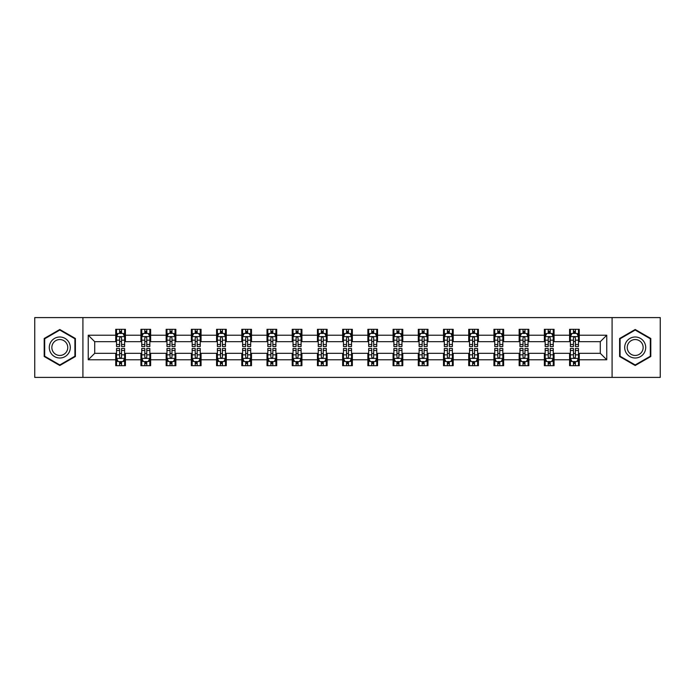 <?xml version="1.0" encoding="UTF-8"?>
<svg xmlns="http://www.w3.org/2000/svg" width="695" height="695" viewBox="0 0 695 695"><rect width="100%" height="100%" fill="white"/><g stroke="black" fill="none" stroke-linecap="round" stroke-linejoin="round"><path stroke-width="1.04" d="M612.087 377.402L660.25 377.402L660.25 317.598L612.087 317.598L612.087 377.402L82.913 377.402L82.913 317.598L34.75 317.598L34.75 377.402L82.913 377.402M612.087 317.598L82.913 317.598M579.274 335.216L579.274 329.317L569.579 329.317L569.579 335.216L554.063 335.216L554.063 329.317L544.359 329.317L544.359 335.216L528.843 335.216L528.843 329.317L519.148 329.317L519.148 335.216L503.632 335.216L503.632 329.317L493.936 329.317L493.936 335.216L478.421 335.216L478.421 329.317L468.717 329.317L468.717 335.216L453.201 335.216L453.201 329.317L443.506 329.317L443.506 335.216L427.99 335.216L427.99 329.317L418.294 329.317L418.294 335.216L402.779 335.216L402.779 329.317L393.083 329.317L393.083 335.216L377.559 335.216L377.559 329.317L367.863 329.317L367.863 335.216L352.348 335.216L352.348 329.317L342.652 329.317L342.652 335.216L327.137 335.216L327.137 329.317L317.441 329.317L317.441 335.216L301.917 335.216L301.917 329.317L292.221 329.317L292.221 335.216L276.706 335.216L276.706 329.317L267.01 329.317L267.01 335.216L251.494 335.216L251.494 329.317L241.799 329.317L241.799 335.216L226.283 335.216L226.283 329.317L216.579 329.317L216.579 335.216L201.064 335.216L201.064 329.317L191.368 329.317L191.368 335.216L175.852 335.216L175.852 329.317L166.157 329.317L166.157 335.216L150.641 335.216L150.641 329.317L140.937 329.317L140.937 335.216L125.421 335.216L125.421 329.317L115.726 329.317L115.726 335.216L88.248 335.216L88.248 359.784L94.711 353.321L115.726 353.321L115.726 365.683L125.421 365.683L125.421 353.321L140.937 353.321L140.937 365.683L150.641 365.683L150.641 353.321L166.157 353.321L166.157 365.683L175.852 365.683L175.852 353.321L191.368 353.321L191.368 365.683L201.064 365.683L201.064 353.321L216.579 353.321L216.579 365.683L226.283 365.683L226.283 353.321L241.799 353.321L241.799 365.683L251.494 365.683L251.494 353.321L267.01 353.321L267.01 365.683L276.706 365.683L276.706 353.321L292.221 353.321L292.221 365.683L301.917 365.683L301.917 353.321L317.441 353.321L317.441 365.683L327.137 365.683L327.137 353.321L342.652 353.321L342.652 365.683L352.348 365.683L352.348 353.321L367.863 353.321L367.863 365.683L377.559 365.683L377.559 353.321L393.083 353.321L393.083 365.683L402.779 365.683L402.779 353.321L418.294 353.321L418.294 365.683L427.99 365.683L427.99 353.321L443.506 353.321L443.506 365.683L453.201 365.683L453.201 353.321L468.717 353.321L468.717 365.683L478.421 365.683L478.421 353.321L493.936 353.321L493.936 365.683L503.632 365.683L503.632 353.321L519.148 353.321L519.148 365.683L528.843 365.683L528.843 353.321L544.359 353.321L544.359 365.683L554.063 365.683L554.063 353.321L569.579 353.321L569.579 365.683L579.274 365.683L579.274 353.321L600.289 353.321L600.289 341.679L579.274 341.679L579.274 335.216L606.752 335.216L606.752 359.784L579.274 359.784M569.579 359.784L554.063 359.784M544.359 359.784L528.843 359.784M519.148 359.784L503.632 359.784M493.936 359.784L478.421 359.784M468.717 359.784L453.201 359.784M443.506 359.784L427.99 359.784M418.294 359.784L402.779 359.784M393.083 359.784L377.559 359.784M367.863 359.784L352.348 359.784M342.652 359.784L327.137 359.784M317.441 359.784L301.917 359.784M292.221 359.784L276.706 359.784M267.01 359.784L251.494 359.784M241.799 359.784L226.283 359.784M216.579 359.784L201.064 359.784M191.368 359.784L175.852 359.784M166.157 359.784L150.641 359.784M140.937 359.784L125.421 359.784M115.726 359.784L88.248 359.784M569.579 335.216L569.579 341.679L554.063 341.679L554.063 335.216M544.359 335.216L544.359 341.679L528.843 341.679L528.843 335.216M519.148 335.216L519.148 341.679L503.632 341.679L503.632 335.216M493.936 335.216L493.936 341.679L478.421 341.679L478.421 335.216M468.717 335.216L468.717 341.679L453.201 341.679L453.201 335.216M443.506 335.216L443.506 341.679L427.99 341.679L427.99 335.216M418.294 335.216L418.294 341.679L402.779 341.679L402.779 335.216M393.083 335.216L393.083 341.679L377.559 341.679L377.559 335.216M367.863 335.216L367.863 341.679L352.348 341.679L352.348 335.216M342.652 335.216L342.652 341.679L327.137 341.679L327.137 335.216M317.441 335.216L317.441 341.679L301.917 341.679L301.917 335.216M292.221 335.216L292.221 341.679L276.706 341.679L276.706 335.216M267.01 335.216L267.01 341.679L251.494 341.679L251.494 335.216M241.799 335.216L241.799 341.679L226.283 341.679L226.283 335.216M216.579 335.216L216.579 341.679L201.064 341.679L201.064 335.216M191.368 335.216L191.368 341.679L175.852 341.679L175.852 335.216M166.157 335.216L166.157 341.679L150.641 341.679L150.641 335.216M140.937 335.216L140.937 341.679L125.421 341.679L125.421 335.216M115.726 335.216L115.726 341.679L94.711 341.679L88.248 335.216M94.711 341.679L94.711 353.321M606.752 359.784L600.289 353.321M600.289 341.679L606.752 335.216M115.726 333.357L116.534 333.357M119.601 333.357L121.547 333.357M124.614 333.357L125.421 333.357M115.726 341.523L116.534 341.523M119.601 341.523L121.547 341.523M124.614 341.523L125.421 341.523M115.726 353.477L116.534 353.477M119.601 353.477L121.547 353.477M124.614 353.477L125.421 353.477M115.726 361.643L116.534 361.643M119.601 361.643L121.547 361.643M124.614 361.643L125.421 361.643M140.937 353.477L141.745 353.477M144.821 353.477L146.758 353.477M149.833 353.477L150.641 353.477M140.937 361.643L141.745 361.643M144.821 361.643L146.758 361.643M149.833 361.643L150.641 361.643M140.937 333.357L141.745 333.357M144.821 333.357L146.758 333.357M149.833 333.357L150.641 333.357M140.937 341.523L141.745 341.523M144.821 341.523L146.758 341.523M149.833 341.523L150.641 341.523M166.157 353.477L166.965 353.477M170.032 353.477L171.969 353.477M175.044 353.477L175.852 353.477M166.157 361.643L166.965 361.643M170.032 361.643L171.969 361.643M175.044 361.643L175.852 361.643M166.157 333.357L166.965 333.357M170.032 333.357L171.969 333.357M175.044 333.357L175.852 333.357M166.157 341.523L166.965 341.523M170.032 341.523L171.969 341.523M175.044 341.523L175.852 341.523M191.368 353.477L192.176 353.477M195.243 353.477L197.189 353.477M200.256 353.477L201.064 353.477M191.368 361.643L192.176 361.643M195.243 361.643L197.189 361.643M200.256 361.643L201.064 361.643M191.368 333.357L192.176 333.357M195.243 333.357L197.189 333.357M200.256 333.357L201.064 333.357M191.368 341.523L192.176 341.523M195.243 341.523L197.189 341.523M200.256 341.523L201.064 341.523M216.579 353.477L217.387 353.477M220.463 353.477L222.4 353.477M225.467 353.477L226.283 353.477M216.579 361.643L217.387 361.643M220.463 361.643L222.4 361.643M225.467 361.643L226.283 361.643M216.579 333.357L217.387 333.357M220.463 333.357L222.4 333.357M225.467 333.357L226.283 333.357M216.579 341.523L217.387 341.523M220.463 341.523L222.4 341.523M225.467 341.523L226.283 341.523M241.799 353.477L242.607 353.477M245.674 353.477L247.611 353.477M250.686 353.477L251.494 353.477M241.799 361.643L242.607 361.643M245.674 361.643L247.611 361.643M250.686 361.643L251.494 361.643M241.799 333.357L242.607 333.357M245.674 333.357L247.611 333.357M250.686 333.357L251.494 333.357M241.799 341.523L242.607 341.523M245.674 341.523L247.611 341.523M250.686 341.523L251.494 341.523M267.01 353.477L267.818 353.477M270.885 353.477L272.831 353.477M275.898 353.477L276.706 353.477M267.01 361.643L267.818 361.643M270.885 361.643L272.831 361.643M275.898 361.643L276.706 361.643M267.01 333.357L267.818 333.357M270.885 333.357L272.831 333.357M275.898 333.357L276.706 333.357M267.01 341.523L267.818 341.523M270.885 341.523L272.831 341.523M275.898 341.523L276.706 341.523M292.221 353.477L293.029 353.477M296.105 353.477L298.042 353.477M301.109 353.477L301.917 353.477M292.221 361.643L293.029 361.643M296.105 361.643L298.042 361.643M301.109 361.643L301.917 361.643M292.221 333.357L293.029 333.357M296.105 333.357L298.042 333.357M301.109 333.357L301.917 333.357M292.221 341.523L293.029 341.523M296.105 341.523L298.042 341.523M301.109 341.523L301.917 341.523M317.441 353.477L318.249 353.477M321.316 353.477L323.253 353.477M326.329 353.477L327.137 353.477M317.441 361.643L318.249 361.643M321.316 361.643L323.253 361.643M326.329 361.643L327.137 361.643M317.441 333.357L318.249 333.357M321.316 333.357L323.253 333.357M326.329 333.357L327.137 333.357M317.441 341.523L318.249 341.523M321.316 341.523L323.253 341.523M326.329 341.523L327.137 341.523M342.652 353.477L343.46 353.477M346.527 353.477L348.473 353.477M351.54 353.477L352.348 353.477M342.652 361.643L343.46 361.643M346.527 361.643L348.473 361.643M351.54 361.643L352.348 361.643M342.652 333.357L343.46 333.357M346.527 333.357L348.473 333.357M351.54 333.357L352.348 333.357M342.652 341.523L343.46 341.523M346.527 341.523L348.473 341.523M351.54 341.523L352.348 341.523M367.863 353.477L368.671 353.477M371.747 353.477L373.684 353.477M376.751 353.477L377.559 353.477M367.863 361.643L368.671 361.643M371.747 361.643L373.684 361.643M376.751 361.643L377.559 361.643M367.863 333.357L368.671 333.357M371.747 333.357L373.684 333.357M376.751 333.357L377.559 333.357M367.863 341.523L368.671 341.523M371.747 341.523L373.684 341.523M376.751 341.523L377.559 341.523M393.083 353.477L393.891 353.477M396.958 353.477L398.895 353.477M401.971 353.477L402.779 353.477M393.083 361.643L393.891 361.643M396.958 361.643L398.895 361.643M401.971 361.643L402.779 361.643M393.083 333.357L393.891 333.357M396.958 333.357L398.895 333.357M401.971 333.357L402.779 333.357M393.083 341.523L393.891 341.523M396.958 341.523L398.895 341.523M401.971 341.523L402.779 341.523M418.294 353.477L419.102 353.477M422.169 353.477L424.115 353.477M427.182 353.477L427.99 353.477M418.294 361.643L419.102 361.643M422.169 361.643L424.115 361.643M427.182 361.643L427.99 361.643M418.294 333.357L419.102 333.357M422.169 333.357L424.115 333.357M427.182 333.357L427.99 333.357M418.294 341.523L419.102 341.523M422.169 341.523L424.115 341.523M427.182 341.523L427.99 341.523M443.506 353.477L444.314 353.477M447.389 353.477L449.326 353.477M452.393 353.477L453.201 353.477M443.506 361.643L444.314 361.643M447.389 361.643L449.326 361.643M452.393 361.643L453.201 361.643M443.506 333.357L444.314 333.357M447.389 333.357L449.326 333.357M452.393 333.357L453.201 333.357M443.506 341.523L444.314 341.523M447.389 341.523L449.326 341.523M452.393 341.523L453.201 341.523M468.717 353.477L469.533 353.477M472.6 353.477L474.537 353.477M477.613 353.477L478.421 353.477M468.717 361.643L469.533 361.643M472.6 361.643L474.537 361.643M477.613 361.643L478.421 361.643M468.717 333.357L469.533 333.357M472.6 333.357L474.537 333.357M477.613 333.357L478.421 333.357M468.717 341.523L469.533 341.523M472.6 341.523L474.537 341.523M477.613 341.523L478.421 341.523M493.936 353.477L494.744 353.477M497.811 353.477L499.757 353.477M502.824 353.477L503.632 353.477M493.936 361.643L494.744 361.643M497.811 361.643L499.757 361.643M502.824 361.643L503.632 361.643M493.936 333.357L494.744 333.357M497.811 333.357L499.757 333.357M502.824 333.357L503.632 333.357M493.936 341.523L494.744 341.523M497.811 341.523L499.757 341.523M502.824 341.523L503.632 341.523M519.148 353.477L519.956 353.477M523.031 353.477L524.968 353.477M528.035 353.477L528.843 353.477M519.148 361.643L519.956 361.643M523.031 361.643L524.968 361.643M528.035 361.643L528.843 361.643M519.148 333.357L519.956 333.357M523.031 333.357L524.968 333.357M528.035 333.357L528.843 333.357M519.148 341.523L519.956 341.523M523.031 341.523L524.968 341.523M528.035 341.523L528.843 341.523M544.359 353.477L545.167 353.477M548.242 353.477L550.179 353.477M553.255 353.477L554.063 353.477M544.359 361.643L545.167 361.643M548.242 361.643L550.179 361.643M553.255 361.643L554.063 361.643M544.359 333.357L545.167 333.357M548.242 333.357L550.179 333.357M553.255 333.357L554.063 333.357M544.359 341.523L545.167 341.523M548.242 341.523L550.179 341.523M553.255 341.523L554.063 341.523M569.579 353.477L570.386 353.477M573.453 353.477L575.399 353.477M578.466 353.477L579.274 353.477M569.579 361.643L570.386 361.643M573.453 361.643L575.399 361.643M578.466 361.643L579.274 361.643M569.579 333.357L570.386 333.357M573.453 333.357L575.399 333.357M578.466 333.357L579.274 333.357M569.579 341.523L570.386 341.523M573.453 341.523L575.399 341.523M578.466 341.523L579.274 341.523M59.805 365.509L75.399 356.509L75.399 338.491L59.805 329.491L44.202 338.491L44.202 356.509L59.805 365.509M650.798 338.491L635.195 329.491L619.601 338.491L619.601 356.509L635.195 365.509L650.798 356.509L650.798 338.491M121.547 331.419L119.601 331.419M124.614 344.503L121.547 344.503L121.547 346.527L124.614 346.527L124.614 336.667L122.998 333.435L118.15 333.435L116.534 336.667L116.534 346.527L119.601 346.527L119.601 344.503L116.534 344.503M116.534 336.667L116.534 329.317M124.614 336.667L124.614 329.317M119.601 333.435L119.601 329.317M121.547 329.317L121.547 333.435M121.547 344.503L121.547 337.883C120.895 336.641 120.252 336.641 119.601 337.883L119.601 344.503M119.601 363.581L121.547 363.581M116.534 350.497L119.601 350.497L119.601 348.473L116.534 348.473L116.534 358.333L118.15 361.565L122.998 361.565L124.614 358.333L124.614 348.473L121.547 348.473L121.547 350.497L124.614 350.497M124.614 358.333L124.614 365.683M116.534 358.333L116.534 365.683M121.547 361.565L121.547 365.683M119.601 365.683L119.601 361.565M119.601 350.497L119.601 357.117C120.252 358.359 120.895 358.359 121.547 357.117L121.547 350.497M68.901 352.756A10.503 10.503 0 0 0 65.052 338.404A10.503 10.503 0 0 0 50.7 342.244A10.503 10.503 0 0 0 54.549 356.596A10.503 10.503 0 0 0 68.901 352.756M66.694 351.479A7.958 7.958 0 0 0 63.784 340.611A7.958 7.958 0 0 0 52.916 343.521A7.958 7.958 0 0 0 55.826 354.389A7.958 7.958 0 0 0 66.694 351.479M44.688 356.222L44.688 338.778L59.805 330.047L74.912 338.778L74.912 356.222L59.805 364.953L44.688 356.222M635.195 336.997A10.503 10.503 0 0 0 624.692 347.5A10.503 10.503 0 0 0 635.195 358.003A10.503 10.503 0 0 0 645.707 347.5A10.503 10.503 0 0 0 635.195 336.997M635.195 339.542A7.958 7.958 0 0 0 627.246 347.5A7.958 7.958 0 0 0 635.195 355.458A7.958 7.958 0 0 0 643.153 347.5A7.958 7.958 0 0 0 635.195 339.542M650.312 356.222L635.195 364.953L620.088 356.222L620.088 338.778L635.195 330.047L650.312 338.778L650.312 356.222M146.758 331.419L144.821 331.419M149.833 344.503L146.758 344.503L146.758 346.527L149.833 346.527L149.833 336.667L148.209 333.435L143.361 333.435L141.745 336.667L141.745 346.527L144.821 346.527L144.821 344.503L141.745 344.503M141.745 336.667L141.745 329.317M149.833 336.667L149.833 329.317M144.821 333.435L144.821 329.317M146.758 329.317L146.758 333.435M146.758 344.503L146.758 337.883C146.115 336.641 145.464 336.641 144.821 337.883L144.821 344.503M171.969 331.419L170.032 331.419M175.044 344.503L171.969 344.503L171.969 346.527L175.044 346.527L175.044 336.667L173.429 333.435L168.581 333.435L166.965 336.667L166.965 346.527L170.032 346.527L170.032 344.503L166.965 344.503M166.965 336.667L166.965 329.317M175.044 336.667L175.044 329.317M170.032 333.435L170.032 329.317M171.969 329.317L171.969 333.435M171.969 344.503L171.969 337.883C171.326 336.641 170.683 336.641 170.032 337.883L170.032 344.503M144.821 363.581L146.758 363.581M141.745 350.497L144.821 350.497L144.821 348.473L141.745 348.473L141.745 358.333L143.361 361.565L148.209 361.565L149.833 358.333L149.833 348.473L146.758 348.473L146.758 350.497L149.833 350.497M149.833 358.333L149.833 365.683M141.745 358.333L141.745 365.683M146.758 361.565L146.758 365.683M144.821 365.683L144.821 361.565M144.821 350.497L144.821 357.117C145.464 358.359 146.115 358.359 146.758 357.117L146.758 350.497M170.032 363.581L171.969 363.581M166.965 350.497L170.032 350.497L170.032 348.473L166.965 348.473L166.965 358.333L168.581 361.565L173.429 361.565L175.044 358.333L175.044 348.473L171.969 348.473L171.969 350.497L175.044 350.497M175.044 358.333L175.044 365.683M166.965 358.333L166.965 365.683M171.969 361.565L171.969 365.683M170.032 365.683L170.032 361.565M170.032 350.497L170.032 357.117C170.675 358.359 171.326 358.359 171.969 357.117L171.969 350.497M197.189 331.419L195.243 331.419M200.256 344.503L197.189 344.503L197.189 346.527L200.256 346.527L200.256 336.667L198.64 333.435L193.792 333.435L192.176 336.667L192.176 346.527L195.243 346.527L195.243 344.503L192.176 344.503M192.176 336.667L192.176 329.317M200.256 336.667L200.256 329.317M195.243 333.435L195.243 329.317M197.189 329.317L197.189 333.435M197.189 344.503L197.189 337.883C196.537 336.641 195.894 336.641 195.243 337.883L195.243 344.503M222.4 331.419L220.463 331.419M225.467 344.503L222.4 344.503L222.4 346.527L225.467 346.527L225.467 336.667L223.851 333.435L219.003 333.435L217.387 336.667L217.387 346.527L220.463 346.527L220.463 344.503L217.387 344.503M217.387 336.667L217.387 329.317M225.467 336.667L225.467 329.317M220.463 333.435L220.463 329.317M222.4 329.317L222.4 333.435M222.4 344.503L222.4 337.883C221.757 336.641 221.106 336.641 220.463 337.883L220.463 344.503M247.611 331.419L245.674 331.419M250.686 344.503L247.611 344.503L247.611 346.527L250.686 346.527L250.686 336.667L249.071 333.435L244.223 333.435L242.607 336.667L242.607 346.527L245.674 346.527L245.674 344.503L242.607 344.503M242.607 336.667L242.607 329.317M250.686 336.667L250.686 329.317M245.674 333.435L245.674 329.317M247.611 329.317L247.611 333.435M247.611 344.503L247.611 337.883C246.968 336.641 246.325 336.641 245.674 337.883L245.674 344.503M195.243 363.581L197.189 363.581M192.176 350.497L195.243 350.497L195.243 348.473L192.176 348.473L192.176 358.333L193.792 361.565L198.64 361.565L200.256 358.333L200.256 348.473L197.189 348.473L197.189 350.497L200.256 350.497M200.256 358.333L200.256 365.683M192.176 358.333L192.176 365.683M197.189 361.565L197.189 365.683M195.243 365.683L195.243 361.565M195.243 350.497L195.243 357.117C195.894 358.359 196.537 358.359 197.189 357.117L197.189 350.497M220.463 363.581L222.4 363.581M217.387 350.497L220.463 350.497L220.463 348.473L217.387 348.473L217.387 358.333L219.003 361.565L223.851 361.565L225.467 358.333L225.467 348.473L222.4 348.473L222.4 350.497L225.467 350.497M225.467 358.333L225.467 365.683M217.387 358.333L217.387 365.683M222.4 361.565L222.4 365.683M220.463 365.683L220.463 361.565M220.463 350.497L220.463 357.117C221.106 358.359 221.748 358.359 222.4 357.117L222.4 350.497M245.674 363.581L247.611 363.581M242.607 350.497L245.674 350.497L245.674 348.473L242.607 348.473L242.607 358.333L244.223 361.565L249.071 361.565L250.686 358.333L250.686 348.473L247.611 348.473L247.611 350.497L250.686 350.497M250.686 358.333L250.686 365.683M242.607 358.333L242.607 365.683M247.611 361.565L247.611 365.683M245.674 365.683L245.674 361.565M245.674 350.497L245.674 357.117C246.317 358.359 246.968 358.359 247.611 357.117L247.611 350.497M270.885 363.581L272.831 363.581M267.818 350.497L270.885 350.497L270.885 348.473L267.818 348.473L267.818 358.333L269.434 361.565L274.282 361.565L275.898 358.333L275.898 348.473L272.831 348.473L272.831 350.497L275.898 350.497M275.898 358.333L275.898 365.683M267.818 358.333L267.818 365.683M272.831 361.565L272.831 365.683M270.885 365.683L270.885 361.565M270.885 350.497L270.885 357.117C271.536 358.359 272.179 358.359 272.831 357.117L272.831 350.497M296.105 363.581L298.042 363.581M293.029 350.497L296.105 350.497L296.105 348.473L293.029 348.473L293.029 358.333L294.645 361.565L299.493 361.565L301.109 358.333L301.109 348.473L298.042 348.473L298.042 350.497L301.109 350.497M301.109 358.333L301.109 365.683M293.029 358.333L293.029 365.683M298.042 361.565L298.042 365.683M296.105 365.683L296.105 361.565M296.105 350.497L296.105 357.117C296.748 358.359 297.39 358.359 298.042 357.117L298.042 350.497M321.316 363.581L323.253 363.581M318.249 350.497L321.316 350.497L321.316 348.473L318.249 348.473L318.249 358.333L319.865 361.565L324.713 361.565L326.329 358.333L326.329 348.473L323.253 348.473L323.253 350.497L326.329 350.497M326.329 358.333L326.329 365.683M318.249 358.333L318.249 365.683M323.253 361.565L323.253 365.683M321.316 365.683L321.316 361.565M321.316 350.497L321.316 357.117C321.959 358.359 322.61 358.359 323.253 357.117L323.253 350.497M346.527 363.581L348.473 363.581M343.46 350.497L346.527 350.497L346.527 348.473L343.46 348.473L343.46 358.333L345.076 361.565L349.924 361.565L351.54 358.333L351.54 348.473L348.473 348.473L348.473 350.497L351.54 350.497M351.54 358.333L351.54 365.683M343.46 358.333L343.46 365.683M348.473 361.565L348.473 365.683M346.527 365.683L346.527 361.565M346.527 350.497L346.527 357.117C347.179 358.359 347.821 358.359 348.473 357.117L348.473 350.497M371.747 363.581L373.684 363.581M368.671 350.497L371.747 350.497L371.747 348.473L368.671 348.473L368.671 358.333L370.287 361.565L375.135 361.565L376.751 358.333L376.751 348.473L373.684 348.473L373.684 350.497L376.751 350.497M376.751 358.333L376.751 365.683M368.671 358.333L368.671 365.683M373.684 361.565L373.684 365.683M371.747 365.683L371.747 361.565M371.747 350.497L371.747 357.117C372.39 358.359 373.033 358.359 373.684 357.117L373.684 350.497M396.958 363.581L398.895 363.581M393.891 350.497L396.958 350.497L396.958 348.473L393.891 348.473L393.891 358.333L395.507 361.565L400.355 361.565L401.971 358.333L401.971 348.473L398.895 348.473L398.895 350.497L401.971 350.497M401.971 358.333L401.971 365.683M393.891 358.333L393.891 365.683M398.895 361.565L398.895 365.683M396.958 365.683L396.958 361.565M396.958 350.497L396.958 357.117C397.601 358.359 398.252 358.359 398.895 357.117L398.895 350.497M422.169 363.581L424.115 363.581M419.102 350.497L422.169 350.497L422.169 348.473L419.102 348.473L419.102 358.333L420.718 361.565L425.566 361.565L427.182 358.333L427.182 348.473L424.115 348.473L424.115 350.497L427.182 350.497M427.182 358.333L427.182 365.683M419.102 358.333L419.102 365.683M424.115 361.565L424.115 365.683M422.169 365.683L422.169 361.565M422.169 350.497L422.169 357.117C422.821 358.359 423.464 358.359 424.115 357.117L424.115 350.497M447.389 363.581L449.326 363.581M444.314 350.497L447.389 350.497L447.389 348.473L444.314 348.473L444.314 358.333L445.929 361.565L450.777 361.565L452.393 358.333L452.393 348.473L449.326 348.473L449.326 350.497L452.393 350.497M452.393 358.333L452.393 365.683M444.314 358.333L444.314 365.683M449.326 361.565L449.326 365.683M447.389 365.683L447.389 361.565M447.389 350.497L447.389 357.117C448.032 358.359 448.675 358.359 449.326 357.117L449.326 350.497M472.6 363.581L474.537 363.581M469.533 350.497L472.6 350.497L472.6 348.473L469.533 348.473L469.533 358.333L471.149 361.565L475.997 361.565L477.613 358.333L477.613 348.473L474.537 348.473L474.537 350.497L477.613 350.497M477.613 358.333L477.613 365.683M469.533 358.333L469.533 365.683M474.537 361.565L474.537 365.683M472.6 365.683L472.6 361.565M472.6 350.497L472.6 357.117C473.243 358.359 473.894 358.359 474.537 357.117L474.537 350.497M497.811 363.581L499.757 363.581M494.744 350.497L497.811 350.497L497.811 348.473L494.744 348.473L494.744 358.333L496.36 361.565L501.208 361.565L502.824 358.333L502.824 348.473L499.757 348.473L499.757 350.497L502.824 350.497M502.824 358.333L502.824 365.683M494.744 358.333L494.744 365.683M499.757 361.565L499.757 365.683M497.811 365.683L497.811 361.565M497.811 350.497L497.811 357.117C498.463 358.359 499.106 358.359 499.757 357.117L499.757 350.497M523.031 363.581L524.968 363.581M519.956 350.497L523.031 350.497L523.031 348.473L519.956 348.473L519.956 358.333L521.571 361.565L526.419 361.565L528.035 358.333L528.035 348.473L524.968 348.473L524.968 350.497L528.035 350.497M528.035 358.333L528.035 365.683M519.956 358.333L519.956 365.683M524.968 361.565L524.968 365.683M523.031 365.683L523.031 361.565M523.031 350.497L523.031 357.117C523.674 358.359 524.317 358.359 524.968 357.117L524.968 350.497M272.831 331.419L270.885 331.419M275.898 344.503L272.831 344.503L272.831 346.527L275.898 346.527L275.898 336.667L274.282 333.435L269.434 333.435L267.818 336.667L267.818 346.527L270.885 346.527L270.885 344.503L267.818 344.503M267.818 336.667L267.818 329.317M275.898 336.667L275.898 329.317M270.885 333.435L270.885 329.317M272.831 329.317L272.831 333.435M272.831 344.503L272.831 337.883C272.179 336.641 271.536 336.641 270.885 337.883L270.885 344.503M298.042 331.419L296.105 331.419M301.109 344.503L298.042 344.503L298.042 346.527L301.109 346.527L301.109 336.667L299.493 333.435L294.645 333.435L293.029 336.667L293.029 346.527L296.105 346.527L296.105 344.503L293.029 344.503M293.029 336.667L293.029 329.317M301.109 336.667L301.109 329.317M296.105 333.435L296.105 329.317M298.042 329.317L298.042 333.435M298.042 344.503L298.042 337.883C297.399 336.641 296.748 336.641 296.105 337.883L296.105 344.503M323.253 331.419L321.316 331.419M326.329 344.503L323.253 344.503L323.253 346.527L326.329 346.527L326.329 336.667L324.713 333.435L319.865 333.435L318.249 336.667L318.249 346.527L321.316 346.527L321.316 344.503L318.249 344.503M318.249 336.667L318.249 329.317M326.329 336.667L326.329 329.317M321.316 333.435L321.316 329.317M323.253 329.317L323.253 333.435M323.253 344.503L323.253 337.883C322.61 336.641 321.967 336.641 321.316 337.883L321.316 344.503M348.473 331.419L346.527 331.419M351.54 344.503L348.473 344.503L348.473 346.527L351.54 346.527L351.54 336.667L349.924 333.435L345.076 333.435L343.46 336.667L343.46 346.527L346.527 346.527L346.527 344.503L343.46 344.503M343.46 336.667L343.46 329.317M351.54 336.667L351.54 329.317M346.527 333.435L346.527 329.317M348.473 329.317L348.473 333.435M348.473 344.503L348.473 337.883C347.821 336.641 347.179 336.641 346.527 337.883L346.527 344.503M373.684 331.419L371.747 331.419M376.751 344.503L373.684 344.503L373.684 346.527L376.751 346.527L376.751 336.667L375.135 333.435L370.287 333.435L368.671 336.667L368.671 346.527L371.747 346.527L371.747 344.503L368.671 344.503M368.671 336.667L368.671 329.317M376.751 336.667L376.751 329.317M371.747 333.435L371.747 329.317M373.684 329.317L373.684 333.435M373.684 344.503L373.684 337.883C373.041 336.641 372.39 336.641 371.747 337.883L371.747 344.503M398.895 331.419L396.958 331.419M401.971 344.503L398.895 344.503L398.895 346.527L401.971 346.527L401.971 336.667L400.355 333.435L395.507 333.435L393.891 336.667L393.891 346.527L396.958 346.527L396.958 344.503L393.891 344.503M393.891 336.667L393.891 329.317M401.971 336.667L401.971 329.317M396.958 333.435L396.958 329.317M398.895 329.317L398.895 333.435M398.895 344.503L398.895 337.883C398.252 336.641 397.61 336.641 396.958 337.883L396.958 344.503M424.115 331.419L422.169 331.419M427.182 344.503L424.115 344.503L424.115 346.527L427.182 346.527L427.182 336.667L425.566 333.435L420.718 333.435L419.102 336.667L419.102 346.527L422.169 346.527L422.169 344.503L419.102 344.503M419.102 336.667L419.102 329.317M427.182 336.667L427.182 329.317M422.169 333.435L422.169 329.317M424.115 329.317L424.115 333.435M424.115 344.503L424.115 337.883C423.464 336.641 422.821 336.641 422.169 337.883L422.169 344.503M449.326 331.419L447.389 331.419M452.393 344.503L449.326 344.503L449.326 346.527L452.393 346.527L452.393 336.667L450.777 333.435L445.929 333.435L444.314 336.667L444.314 346.527L447.389 346.527L447.389 344.503L444.314 344.503M444.314 336.667L444.314 329.317M452.393 336.667L452.393 329.317M447.389 333.435L447.389 329.317M449.326 329.317L449.326 333.435M449.326 344.503L449.326 337.883C448.683 336.641 448.032 336.641 447.389 337.883L447.389 344.503M474.537 331.419L472.6 331.419M477.613 344.503L474.537 344.503L474.537 346.527L477.613 346.527L477.613 336.667L475.997 333.435L471.149 333.435L469.533 336.667L469.533 346.527L472.6 346.527L472.6 344.503L469.533 344.503M469.533 336.667L469.533 329.317M477.613 336.667L477.613 329.317M472.6 333.435L472.6 329.317M474.537 329.317L474.537 333.435M474.537 344.503L474.537 337.883C473.894 336.641 473.252 336.641 472.6 337.883L472.6 344.503M499.757 331.419L497.811 331.419M502.824 344.503L499.757 344.503L499.757 346.527L502.824 346.527L502.824 336.667L501.208 333.435L496.36 333.435L494.744 336.667L494.744 346.527L497.811 346.527L497.811 344.503L494.744 344.503M494.744 336.667L494.744 329.317M502.824 336.667L502.824 329.317M497.811 333.435L497.811 329.317M499.757 329.317L499.757 333.435M499.757 344.503L499.757 337.883C499.106 336.641 498.463 336.641 497.811 337.883L497.811 344.503M524.968 331.419L523.031 331.419M528.035 344.503L524.968 344.503L524.968 346.527L528.035 346.527L528.035 336.667L526.419 333.435L521.571 333.435L519.956 336.667L519.956 346.527L523.031 346.527L523.031 344.503L519.956 344.503M519.956 336.667L519.956 329.317M528.035 336.667L528.035 329.317M523.031 333.435L523.031 329.317M524.968 329.317L524.968 333.435M524.968 344.503L524.968 337.883C524.325 336.641 523.674 336.641 523.031 337.883L523.031 344.503M550.179 331.419L548.242 331.419M553.255 344.503L550.179 344.503L550.179 346.527L553.255 346.527L553.255 336.667L551.639 333.435L546.791 333.435L545.167 336.667L545.167 346.527L548.242 346.527L548.242 344.503L545.167 344.503M545.167 336.667L545.167 329.317M553.255 336.667L553.255 329.317M548.242 333.435L548.242 329.317M550.179 329.317L550.179 333.435M550.179 344.503L550.179 337.883C549.536 336.641 548.885 336.641 548.242 337.883L548.242 344.503M548.242 363.581L550.179 363.581M545.167 350.497L548.242 350.497L548.242 348.473L545.167 348.473L545.167 358.333L546.791 361.565L551.639 361.565L553.255 358.333L553.255 348.473L550.179 348.473L550.179 350.497L553.255 350.497M553.255 358.333L553.255 365.683M545.167 358.333L545.167 365.683M550.179 361.565L550.179 365.683M548.242 365.683L548.242 361.565M548.242 350.497L548.242 357.117C548.885 358.359 549.536 358.359 550.179 357.117L550.179 350.497M575.399 331.419L573.453 331.419M578.466 344.503L575.399 344.503L575.399 346.527L578.466 346.527L578.466 336.667L576.85 333.435L572.002 333.435L570.386 336.667L570.386 346.527L573.453 346.527L573.453 344.503L570.386 344.503M570.386 336.667L570.386 329.317M578.466 336.667L578.466 329.317M573.453 333.435L573.453 329.317M575.399 329.317L575.399 333.435M575.399 344.503L575.399 337.883C574.748 336.641 574.105 336.641 573.453 337.883L573.453 344.503M573.453 363.581L575.399 363.581M570.386 350.497L573.453 350.497L573.453 348.473L570.386 348.473L570.386 358.333L572.002 361.565L576.85 361.565L578.466 358.333L578.466 348.473L575.399 348.473L575.399 350.497L578.466 350.497M578.466 358.333L578.466 365.683M570.386 358.333L570.386 365.683M575.399 361.565L575.399 365.683M573.453 365.683L573.453 361.565M573.453 350.497L573.453 357.117C574.105 358.359 574.748 358.359 575.399 357.117L575.399 350.497M124.579 336.589L116.578 336.589M116.534 333.635L118.054 333.635M123.093 333.635L124.614 333.635M119.601 340.168L116.534 340.168M124.614 340.168L121.547 340.168M121.547 332.445L119.601 332.445M116.578 358.411L124.579 358.411M124.614 361.365L123.093 361.365M118.054 361.365L116.534 361.365M121.547 354.832L124.614 354.832M116.534 354.832L119.601 354.832M119.601 362.555L121.547 362.555M149.79 336.589L141.789 336.589M141.745 333.635L143.266 333.635M148.313 333.635L149.833 333.635M144.821 340.168L141.745 340.168M149.833 340.168L146.758 340.168M146.758 332.445L144.821 332.445M175.001 336.589L167 336.589M166.965 333.635L168.477 333.635M173.524 333.635L175.044 333.635M170.032 340.168L166.965 340.168M175.044 340.168L171.969 340.168M171.969 332.445L170.032 332.445M141.789 358.411L149.79 358.411M149.833 361.365L148.313 361.365M143.266 361.365L141.745 361.365M146.758 354.832L149.833 354.832M141.745 354.832L144.821 354.832M144.821 362.555L146.758 362.555M167 358.411L175.001 358.411M175.044 361.365L173.524 361.365M168.477 361.365L166.965 361.365M171.969 354.832L175.044 354.832M166.965 354.832L170.032 354.832M170.032 362.555L171.969 362.555M200.221 336.589L192.22 336.589M192.176 333.635L193.697 333.635M198.735 333.635L200.256 333.635M195.243 340.168L192.176 340.168M200.256 340.168L197.189 340.168M197.189 332.445L195.243 332.445M225.432 336.589L217.431 336.589M217.387 333.635L218.908 333.635M223.955 333.635L225.467 333.635M220.463 340.168L217.387 340.168M225.467 340.168L222.4 340.168M222.4 332.445L220.463 332.445M250.643 336.589L242.642 336.589M242.607 333.635L244.119 333.635M249.166 333.635L250.686 333.635M245.674 340.168L242.607 340.168M250.686 340.168L247.611 340.168M247.611 332.445L245.674 332.445M192.22 358.411L200.221 358.411M200.256 361.365L198.735 361.365M193.697 361.365L192.176 361.365M197.189 354.832L200.256 354.832M192.176 354.832L195.243 354.832M195.243 362.555L197.189 362.555M217.431 358.411L225.432 358.411M225.467 361.365L223.955 361.365M218.908 361.365L217.387 361.365M222.4 354.832L225.467 354.832M217.387 354.832L220.463 354.832M220.463 362.555L222.4 362.555M242.642 358.411L250.643 358.411M250.686 361.365L249.166 361.365M244.119 361.365L242.607 361.365M247.611 354.832L250.686 354.832M242.607 354.832L245.674 354.832M245.674 362.555L247.611 362.555M267.862 358.411L275.854 358.411M275.898 361.365L274.377 361.365M269.339 361.365L267.818 361.365M272.831 354.832L275.898 354.832M267.818 354.832L270.885 354.832M270.885 362.555L272.831 362.555M293.073 358.411L301.074 358.411M301.109 361.365L299.597 361.365M294.55 361.365L293.029 361.365M298.042 354.832L301.109 354.832M293.029 354.832L296.105 354.832M296.105 362.555L298.042 362.555M318.284 358.411L326.285 358.411M326.329 361.365L324.808 361.365M319.761 361.365L318.249 361.365M323.253 354.832L326.329 354.832M318.249 354.832L321.316 354.832M321.316 362.555L323.253 362.555M343.504 358.411L351.496 358.411M351.54 361.365L350.019 361.365M344.981 361.365L343.46 361.365M348.473 354.832L351.54 354.832M343.46 354.832L346.527 354.832M346.527 362.555L348.473 362.555M368.715 358.411L376.716 358.411M376.751 361.365L375.239 361.365M370.192 361.365L368.671 361.365M373.684 354.832L376.751 354.832M368.671 354.832L371.747 354.832M371.747 362.555L373.684 362.555M393.926 358.411L401.927 358.411M401.971 361.365L400.45 361.365M395.403 361.365L393.891 361.365M398.895 354.832L401.971 354.832M393.891 354.832L396.958 354.832M396.958 362.555L398.895 362.555M419.146 358.411L427.138 358.411M427.182 361.365L425.661 361.365M420.623 361.365L419.102 361.365M424.115 354.832L427.182 354.832M419.102 354.832L422.169 354.832M422.169 362.555L424.115 362.555M444.357 358.411L452.358 358.411M452.393 361.365L450.881 361.365M445.834 361.365L444.314 361.365M449.326 354.832L452.393 354.832M444.314 354.832L447.389 354.832M447.389 362.555L449.326 362.555M469.568 358.411L477.569 358.411M477.613 361.365L476.092 361.365M471.045 361.365L469.533 361.365M474.537 354.832L477.613 354.832M469.533 354.832L472.6 354.832M472.6 362.555L474.537 362.555M494.779 358.411L502.78 358.411M502.824 361.365L501.303 361.365M496.265 361.365L494.744 361.365M499.757 354.832L502.824 354.832M494.744 354.832L497.811 354.832M497.811 362.555L499.757 362.555M519.999 358.411L528 358.411M528.035 361.365L526.523 361.365M521.476 361.365L519.956 361.365M524.968 354.832L528.035 354.832M519.956 354.832L523.031 354.832M523.031 362.555L524.968 362.555M275.854 336.589L267.862 336.589M267.818 333.635L269.339 333.635M274.377 333.635L275.898 333.635M270.885 340.168L267.818 340.168M275.898 340.168L272.831 340.168M272.831 332.445L270.885 332.445M301.074 336.589L293.073 336.589M293.029 333.635L294.55 333.635M299.597 333.635L301.109 333.635M296.105 340.168L293.029 340.168M301.109 340.168L298.042 340.168M298.042 332.445L296.105 332.445M326.285 336.589L318.284 336.589M318.249 333.635L319.761 333.635M324.808 333.635L326.329 333.635M321.316 340.168L318.249 340.168M326.329 340.168L323.253 340.168M323.253 332.445L321.316 332.445M351.496 336.589L343.504 336.589M343.46 333.635L344.981 333.635M350.019 333.635L351.54 333.635M346.527 340.168L343.46 340.168M351.54 340.168L348.473 340.168M348.473 332.445L346.527 332.445M376.716 336.589L368.715 336.589M368.671 333.635L370.192 333.635M375.239 333.635L376.751 333.635M371.747 340.168L368.671 340.168M376.751 340.168L373.684 340.168M373.684 332.445L371.747 332.445M401.927 336.589L393.926 336.589M393.891 333.635L395.403 333.635M400.45 333.635L401.971 333.635M396.958 340.168L393.891 340.168M401.971 340.168L398.895 340.168M398.895 332.445L396.958 332.445M427.138 336.589L419.146 336.589M419.102 333.635L420.623 333.635M425.661 333.635L427.182 333.635M422.169 340.168L419.102 340.168M427.182 340.168L424.115 340.168M424.115 332.445L422.169 332.445M452.358 336.589L444.357 336.589M444.314 333.635L445.834 333.635M450.881 333.635L452.393 333.635M447.389 340.168L444.314 340.168M452.393 340.168L449.326 340.168M449.326 332.445L447.389 332.445M477.569 336.589L469.568 336.589M469.533 333.635L471.045 333.635M476.092 333.635L477.613 333.635M472.6 340.168L469.533 340.168M477.613 340.168L474.537 340.168M474.537 332.445L472.6 332.445M502.78 336.589L494.779 336.589M494.744 333.635L496.265 333.635M501.303 333.635L502.824 333.635M497.811 340.168L494.744 340.168M502.824 340.168L499.757 340.168M499.757 332.445L497.811 332.445M528 336.589L519.999 336.589M519.956 333.635L521.476 333.635M526.523 333.635L528.035 333.635M523.031 340.168L519.956 340.168M528.035 340.168L524.968 340.168M524.968 332.445L523.031 332.445M553.211 336.589L545.21 336.589M545.167 333.635L546.687 333.635M551.734 333.635L553.255 333.635M548.242 340.168L545.167 340.168M553.255 340.168L550.179 340.168M550.179 332.445L548.242 332.445M545.21 358.411L553.211 358.411M553.255 361.365L551.734 361.365M546.687 361.365L545.167 361.365M550.179 354.832L553.255 354.832M545.167 354.832L548.242 354.832M548.242 362.555L550.179 362.555M578.422 336.589L570.421 336.589M570.386 333.635L571.907 333.635M576.946 333.635L578.466 333.635M573.453 340.168L570.386 340.168M578.466 340.168L575.399 340.168M575.399 332.445L573.453 332.445M570.421 358.411L578.422 358.411M578.466 361.365L576.946 361.365M571.907 361.365L570.386 361.365M575.399 354.832L578.466 354.832M570.386 354.832L573.453 354.832M573.453 362.555L575.399 362.555"/></g></svg>
